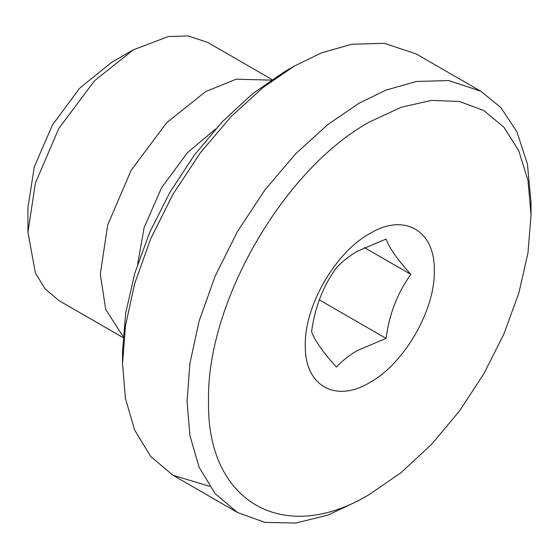 <?xml version="1.0" encoding="UTF-8"?>
<svg xmlns="http://www.w3.org/2000/svg" width="559" height="559" viewBox="0 0 559 559"><rect width="100%" height="100%" fill="white"/><g stroke="black" fill="none" stroke-linecap="round" stroke-linejoin="round"><path stroke-width="0.84" d="M137.682 263.974L144.124 227.604L161.53 187.775L187.314 152.789L215.592 129.031M123.057 336.455L105.7 309.42L100.299 274.071L107.691 225.025L131.155 170.236L166.868 122.533L205.649 91.599L236.198 79.189L271.045 80.119M122.987 337.559L58.807 300.504L45.125 288.954L35.35 272.813L27.95 232.306L35.35 183.254L58.807 128.472L94.52 80.762L133.301 49.835L168.42 36.517L188.257 35.965L207.794 42.456L271.967 79.504M27.95 232.306L27.95 207.48L34.33 166.743L52.511 124.839L79.713 88.14L111.8 62.245L133.301 49.835M122.547 363.881L122.547 351.464L125.649 313.354L134.824 273.127L149.728 232.334L169.775 192.541L194.211 155.276L222.091 121.974L252.34 93.919L283.797 72.174L294.544 65.969L263.247 87.358L231.237 116.468L200.429 152.684L172.927 194.357L150.588 239.014L134.628 283.804L125.419 326.086L122.547 363.881L125.419 398.364L134.628 430.018L150.588 456.375L172.927 475.234L209.534 486.309M531.05 214.929L527.955 180.389L518.773 150.755L503.876 127.172L483.821 110.535L459.386 101.486L431.506 100.375L401.257 107.244L369.799 121.827C283.637 169.007 206.327 302.908 208.549 401.117C206.327 501.898 283.637 546.527 369.799 494.219L401.257 472.474L431.506 444.419L459.386 411.117L483.821 373.852L503.876 334.058L518.773 293.265L527.955 253.038L531.05 214.929L531.05 202.512L527.403 163.92L516.9 131.798L500.773 107.454L480.67 91.159L416.169 53.923L384.278 43.329L351.884 44.224L321.558 52.839L294.551 65.969M480.67 91.159L448.779 80.566L416.385 81.467L386.059 90.076L359.053 103.205L327.756 124.594L295.739 153.704L264.931 189.92L237.428 231.594L215.089 276.251L199.13 321.041L189.92 363.322L187.048 401.117L189.92 435.601L199.13 467.254L215.089 493.611L237.428 512.47L264.931 522.392L295.739 523.035L327.756 515.181L359.053 500.424M369.799 233.543C404.269 212.616 435.188 230.476 434.301 270.787C435.188 310.07 404.269 363.629 369.799 382.503C335.337 403.423 304.41 385.57 305.298 345.259C304.41 305.976 335.337 252.416 369.799 233.543M357.39 350.507C349.068 355.419 342.073 360.932 336.399 367.06C323.046 352.331 314.773 340.557 311.573 331.739C314.815 307.429 323.088 286.103 336.399 267.754C342.073 261.633 349.068 256.113 357.39 251.201L386.052 239.084C389.295 247.972 397.568 259.746 410.879 274.406C397.519 292.874 389.246 314.2 386.052 338.391L357.39 350.507M410.879 274.406L364.335 247.532M386.052 338.391L319.28 299.841M237.428 512.47L172.927 475.234"/></g></svg>
